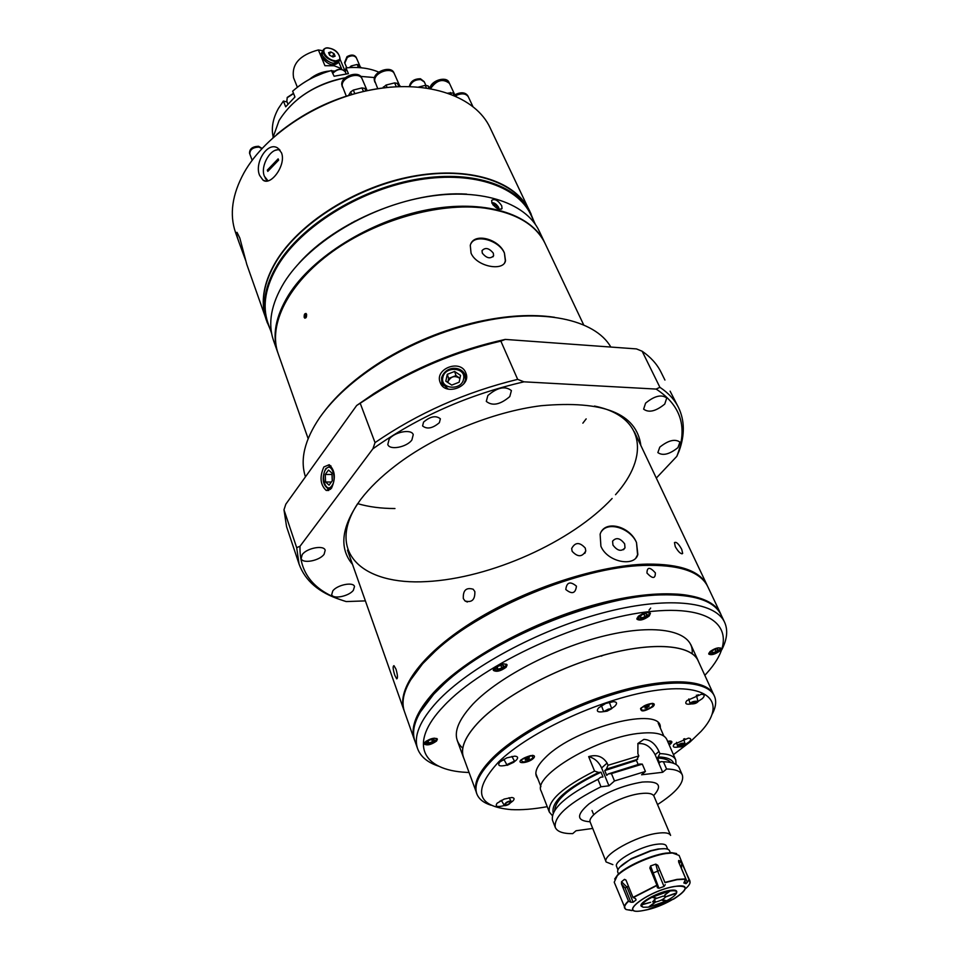 <?xml version="1.0" encoding="UTF-8"?>
<svg xmlns="http://www.w3.org/2000/svg" width="959" height="959" viewBox="0 0 959 959"><rect width="100%" height="100%" fill="white"/><g stroke="black" fill="none" stroke-linecap="round" stroke-linejoin="round"><path stroke-width="1.44" d="M637.783 743.728C644.856 742.734 650.646 746.402 655.153 754.745L662.705 772.283L666.565 768.986L663.424 761.746L660.811 761.638L659.54 762.741L657.514 758.042L659.912 753.606L658.965 751.424C655.333 743.704 650.31 739.701 643.885 739.377L637.927 743.465L637.879 753.702L638.814 755.908L636.428 760.391L638.119 764.371M552.288 815.534L549.291 812.009L541.224 791.223C531.754 775.915 599.171 736.212 641.223 733.167C655.632 731.921 664.167 734.019 666.805 739.461L675.735 759.9L676.083 764.503M549.291 812.009C547.517 800.849 562.609 787.207 594.556 771.096L598.668 772.451L601.053 772.187L603.007 776.958L600.622 777.246L597.948 779.391L600.969 786.788L608.953 785.817L601.617 767.967C598.776 761.866 594.46 758.101 588.658 756.639L594.556 771.096M608.953 785.817L614.491 780.962L611.434 773.577L608.366 773.901L606.723 775.363L604.757 770.58L606.4 769.118L608.006 765.294L607.095 763.064C602.755 756.399 596.618 754.254 588.658 756.639M608.006 765.294L638.814 755.908M612.849 864.634L606.136 861.973C601.82 855.236 636.356 835.828 657.598 833.227C665.055 832.232 669.394 832.951 670.605 835.397L653.966 796.186C652.683 793.572 648.332 792.697 640.912 793.549C619.778 795.694 585.829 815.21 590.312 822.426L606.136 861.973M617.92 869.765L616.577 866.445C613.304 861.314 639.905 846.425 656.268 844.34C662.058 843.524 665.414 844.064 666.337 845.934L667.728 849.23M619.718 867.224L631.262 858.653L650.43 850.753L658.222 848.991L664.671 848.691M618.507 874.033L617.704 872.031C616.997 868.878 621.444 864.574 631.022 859.132L650.945 850.921L659.037 849.087C665.043 848.236 668.531 848.763 669.49 850.693L670.329 852.683M553.199 812.992C550.91 801.964 566.074 788.454 598.668 772.451M554.71 810.295C555.489 799.159 570.941 786.452 601.053 772.187M586.716 785.097L598.26 779.14M592.722 828.444L576.023 830.758L572.691 833.647C562.933 833.719 557.131 831.633 555.261 827.389L552.456 820.149C550.73 809.108 565.894 795.526 597.948 779.391M592.003 810.523L593.741 814.826M662.705 772.283L641.583 774.776L645.419 771.456L642.314 764.131L639.713 764.023L608.366 773.901M606.4 769.118L637.699 759.276M604.757 770.58L636.428 760.391M611.434 773.577L642.314 764.131M614.491 780.962L645.419 771.456M555.261 827.389C553.595 816.457 568.819 802.923 600.969 786.788M666.565 768.986C675.328 769.19 680.59 771.204 682.329 775.016C684.462 782.652 676.191 792.494 657.526 804.565M659.912 753.606C668.675 753.894 673.949 755.992 675.735 759.9M658.785 756.939C667.26 757.274 672.223 759.42 673.662 763.34M657.514 758.042C664.179 758.329 668.567 759.804 670.689 762.501M663.424 761.746C672.199 761.997 677.462 764.047 679.224 767.895L682.329 775.016M654.122 899.866L655.069 902.167L652.611 901.832L656.1 898.151M655.86 897.9L656.747 898.319L663.077 896.138L665.726 896.761L676.622 892.841C677.006 890.947 674.812 890.336 670.041 891.019L670.005 890.36M665.33 896.126L665.666 896.929L676.503 893.189C675.4 895.334 672.115 897.852 666.637 900.741L663.065 899.806L662.106 900.285L665.678 901.232L649.291 907.01L655.5 902.095L654.482 899.614M649.135 898.092L649.387 898.703M641.139 905.044L650.61 902.311L641.247 904.709M651.221 896.965L656.268 898.571M654.889 897.636L655.237 898.475M655.069 902.167L648.44 907.154L642.938 907.226L641.643 905.464M641.751 905.128C642.746 902.994 646.006 900.465 651.557 897.516M655.956 898.104L652.192 896.461M652.54 897.025L669.19 891.163L664.659 895.167L670.041 891.019M669.154 890.503L669.19 891.163M676.766 891.666L676.694 892.302M665.666 896.929C663.88 899.074 660.487 900.801 655.5 902.095M665.678 901.232L665.522 900.453M625.436 909.048L614.228 882.184L617.272 875.711C625.256 867.236 650.61 855.704 666.121 853.522L672.391 852.995L679.104 855.44L690.084 882.4M629.116 909.851L631.909 910.523M621.48 883.97L628.553 901.268L630.866 902.227L625.148 888.046L621.48 883.97L621.516 881.753L627.066 887.207L633.132 902.239L636.093 899.926L635.565 898.619M625.939 880.026L624.513 879.343L621.516 881.753M624.513 879.343L626.071 880.29L632.988 897.408L656.915 885.181L657.359 887.722L658.941 888.262L664.024 886.476L657.778 871.443L655.764 864.119L650.562 865.929L658.941 888.262M650.562 865.929L649.842 868.051L656.915 885.181M655.764 864.119L657.778 865.294L664.899 882.388L676.994 879.391L685.793 878.888L683.827 882.951L685.961 883.671L684.738 880.77M657.778 865.294L664.899 882.388M665.258 884.678L664.024 886.476M636.093 899.926L635.505 898.595L632.988 897.408M633.132 902.239L630.866 902.227M631.933 910.582L626.167 909.54L624.537 907.957C623.913 906.279 625.184 903.977 628.349 901.052M641.883 906.615C636.213 904.385 656.699 892.349 669.586 890.431C674.716 889.628 677.09 890.228 676.706 892.23M614.671 879.043L617.596 874.92C625.424 866.612 650.25 855.308 665.45 853.174L671.588 852.659L676.574 853.534M679.368 863.699L680.65 861.134L681.729 862.956L681.441 868.375L687.375 882.376L685.961 883.671M680.65 861.134L678.624 860.487L678.636 861.961L685.793 878.888M681.729 862.956L689.953 880.985L689.893 883.299M687.375 882.376L688.874 879.799M646.965 573.062C647.061 566.901 649.866 566.817 655.357 572.835C655.393 578.912 652.588 578.996 646.965 573.062C647.061 566.901 649.866 566.817 655.357 572.835C655.393 578.912 652.588 578.996 646.965 573.062M565.798 589.509C566.709 582.149 570.257 581.034 576.443 586.165C575.556 593.453 572.008 594.568 565.798 589.509C566.709 582.149 570.257 581.034 576.443 586.165C575.556 593.453 572.008 594.568 565.798 589.509M698.691 661.974L698.152 660.643C691.163 644.796 653.894 641.487 605.405 654.625C556.963 667.704 504.374 695.719 479.524 721.156C465.463 735.793 460.104 747.876 463.449 757.382L464 758.713M720.581 613.64L707.754 586.596C700.214 571.396 678.672 564.336 643.117 565.438C580.027 567.404 481.574 607.982 435.41 651.053L423.015 663.376C406.172 682.58 399.987 698.655 404.458 711.602L414.42 739.833C410.08 727.282 416.494 711.518 433.66 692.53C464.887 658.569 533.743 620.988 597.733 603.966C661.818 586.848 710.895 592.254 720.581 613.64L721.252 615.222M701.101 599.327C650.586 575.832 486.045 632.796 434.463 693.105C427.007 701.161 421.564 708.773 418.148 715.953M423.375 662.741L435.722 650.466C481.67 607.574 579.656 567.189 642.494 565.235C658.09 564.527 671.18 565.642 681.765 568.591C672.259 565.942 660.703 564.779 647.085 565.067C567.992 564.647 434.547 630.554 410.212 680.518L423.375 662.741M650.67 608.066L649.027 610.176M415.043 741.427L414.42 739.833M304.183 317.369C304.075 313.917 304.878 312.874 306.604 314.252C306.664 317.717 305.861 318.76 304.183 317.369L305.945 313.437L306.604 314.252L304.83 318.196L304.183 317.369M681.741 549.399L682.676 553.391C680.974 554.374 678.492 552.12 675.256 546.642L674.477 542.59C676.263 541.559 678.684 543.825 681.741 549.399M583.743 325.005L545.144 243.598C535.817 224.49 515.654 212.658 484.679 208.103C439.198 202.193 376.384 219.911 332.293 251.749C288.132 283.6 267.789 324.921 278.158 353.643L308.127 438.611M404.254 711.015L404.039 710.439C396.079 688.718 423.063 652.276 475.4 620.161C527.642 588.059 598.788 565.091 647.205 564.108C680.099 563.868 700.106 570.989 707.227 585.481L707.478 586.033M396.007 669.19C397.685 675.208 397.901 678.433 396.678 678.852L394.808 675.268C392.938 669.334 392.651 666.145 393.969 665.678L396.007 669.19M585.278 548.092L585.757 550.922C582.281 557.191 577.738 557.323 572.139 551.305L571.672 548.512C575.16 542.075 579.692 541.943 585.278 548.092M474.849 591.571C475.125 599.759 471.84 602.875 464.995 600.945L463.317 598.572C462.909 590.3 466.194 587.196 473.183 589.234L474.849 591.571M504.446 253.116L505.513 260.68C503.799 271.661 476.647 266.854 471.049 253.14L470.282 245.384C473.35 231.946 499.04 238.851 504.446 253.116M504.686 262.622L505.357 260.944L504.422 253.152C499.315 240.457 475.868 233.708 470.977 243.622M482.317 253.164C486.585 258.307 490.349 259.158 493.609 255.693L493.31 253.152C489.03 248.009 485.266 247.182 482.017 250.647L482.317 253.164M635.973 557.814L637.579 554.817L636.512 542.674L637.855 554.47C634.774 567.26 607.491 562.358 600.909 546.258L600.118 534.211C604.757 519.275 630.099 526.227 636.536 542.65C630.686 528.601 608.845 521.252 601.761 531.082M612.945 545.06C617.392 550.934 621.408 551.857 625.004 547.829L624.657 543.873C620.209 538.023 616.181 537.112 612.597 541.152L612.945 545.06M601.161 656.172L603.583 655.129M302.241 278.458C339.426 235.099 418.124 202.661 475.077 207.216C418.124 202.661 339.426 235.099 302.241 278.458M465.786 372.811L466.014 373.411C471.384 386.705 445.096 396.331 440.289 382.761L440.133 382.389C434.451 368.628 460.62 358.846 465.786 372.811M678.576 407.659C684.69 420.545 684.882 434.966 679.14 450.946L676.802 456.364C688.082 427.846 681.19 405.417 656.136 389.078L659.9 387.316C668.483 393.034 674.716 399.807 678.576 407.659L670.101 391.164M323.878 466.937C319.455 476.923 320.234 484.751 326.192 490.433L331.454 488.287C335.926 478.301 335.171 470.449 329.201 464.719L323.878 466.937M423.554 422.104L422.583 425.928C426.983 429.5 432.581 428.421 439.378 422.679L440.373 418.807C435.949 415.247 430.339 416.338 423.554 422.104M352.492 564.336C338.623 547.865 341.428 526.155 360.896 499.207C369.551 487.903 380.999 476.779 395.252 465.834C434.127 435.77 492.339 411.783 541.116 405.717C603.403 400.191 636.656 413.449 640.852 445.479M394.964 508.534C381.131 508.522 368.7 506.891 357.659 503.643C325.832 552.42 362.706 585.41 426.695 581.586C490.493 578.277 571.408 542.183 612.13 498.476M645.587 403.152L643.621 409.145C648.823 412.993 655.86 411.315 664.743 404.087L666.757 397.997C661.506 394.161 654.458 395.887 645.587 403.152M659.804 447.122L657.862 452.588C662.717 456.04 669.406 454.386 677.929 447.637L679.919 442.099C675.028 438.659 668.327 440.337 659.804 447.122M332.785 590.924L331.706 594.592C332.857 599.543 348.968 596.306 353.38 590.276L354.506 586.524C353.392 581.586 337.148 584.846 332.785 590.924M302.217 554.626L301.162 558.558C302.433 564.036 319.575 560.799 324.106 554.266L325.197 550.25C323.962 544.784 306.676 548.045 302.217 554.626M389.102 439.306L387.808 444.485C389.534 450.526 406.784 447.254 411.891 439.965L413.245 434.655C411.543 428.649 394.137 431.958 389.102 439.306M487.855 395.528L486.297 401.389C492.387 406.292 500.214 404.686 509.792 396.582L511.411 390.601C505.273 385.722 497.421 387.364 487.855 395.528M610.823 347.062C595.083 319.323 541.679 307.563 478.05 322.392C443.633 330.435 411.375 343.73 381.286 362.286C354.183 379.404 333.684 397.817 319.779 417.501C304.59 439.917 299.819 459.685 305.453 476.815M323.399 412.586C337.1 394.233 356.568 377.103 381.778 361.195C411.363 342.95 443.094 329.872 476.947 321.972C506.04 315.487 531.909 313.941 554.578 317.297M664.935 380.064L661.075 372.272C657.095 364.204 650.789 357.192 642.158 351.234L636.464 348.908L505.261 339.414L500.862 341.128C455.177 351.845 412.718 369.706 373.471 394.7L356.652 405.513L374.07 393.466C414.564 367.717 458.258 349.699 505.153 339.438L505.261 339.414M356.652 405.513L285.83 504.17L283.984 509.78L286.561 526.635L299.064 564.072L296.679 547.649L299.999 546.282C299.256 573.698 314.66 592.123 346.223 601.569L365.391 600.885M586.165 418.891L582.856 423.171M341.404 600.022L340.529 599.723C318.939 592.614 305.13 580.734 299.064 564.072M517.668 379.368L523.986 381.826C468.16 394.676 417.8 416.997 372.895 448.8L375.041 442.614C417.788 413.209 465.331 392.135 517.668 379.368L500.862 341.128M615.522 494.7C649.758 456.424 644.796 416.218 594.46 406.065M523.986 381.826L656.136 389.078M299.999 546.282L372.895 448.8M676.802 456.364L656.304 478.073M283.984 509.78L296.679 547.649M360.344 403.619L375.041 442.614M642.158 351.234L659.9 387.316M330.507 489.366L328.817 489.174C320.546 484.127 323.123 473.986 325.808 468.567L330.939 465.93M329.045 466.074L330.879 465.858M331.346 482.053L325.557 481.981L329.057 485.146L332.305 480.735L332.018 473.159L328.493 470.03L325.269 474.453L332.066 474.465M325.557 481.981L325.269 474.453M332.246 480.819L332.006 474.549M332.162 477.031L332.258 479.56M456.46 375.916L454.662 376.108M449.327 378.182L448.596 378.697M454.638 371.457L447.278 374.334L445.815 381.143L451.737 385.11L459.133 382.221L460.572 375.389L454.638 371.457L455.981 375.592L448.644 378.445L447.278 374.334M448.644 378.445L447.913 381.85C450.742 376.336 454.746 375.185 459.936 378.409M455.981 375.592L459.972 378.242M494.233 668.003L493.298 670.329C496.39 672.235 500.682 671.192 506.16 667.224L507.119 664.863C504.014 662.969 499.723 664.012 494.233 668.003M704.829 675.34L706.543 673.446C741.067 635.529 722.007 604.566 652.707 611.291C583.839 617.488 482.821 663.664 443.514 706.339C407.995 743.477 421.96 770.209 466.518 772.379L469.071 772.51M438.97 766.289C427.75 762.645 420.641 756.795 417.633 748.739C413.341 736.32 419.826 720.665 437.088 701.76C468.483 667.944 537.567 630.351 601.701 613.185C665.918 595.923 714.994 601.065 724.572 622.223C728.109 630.063 727.186 639.221 721.803 649.722M724.572 622.223L721.06 614.803C714.119 600.73 694.016 594.089 660.727 594.892C596.222 596.222 490.373 639.845 443.669 684.354L434.163 693.753C416.997 712.717 410.572 728.468 414.899 740.995L417.633 748.739M419.97 712.525L434.523 693.105L443.993 683.731C490.493 639.413 595.839 595.983 660.068 594.676C674.992 594.112 687.435 595.287 697.397 598.176M638.119 616.529L636.932 619.214C639.785 620.941 643.885 619.874 649.219 616.014L650.43 613.304C647.565 611.578 643.465 612.657 638.119 616.529M709.996 651.605L708.749 654.062C711.242 655.441 714.958 654.398 719.897 650.957L721.156 648.488C718.663 647.109 714.946 648.152 709.996 651.605M424.993 742.122L424.202 744.04C427.199 745.742 431.322 744.747 436.585 741.031L437.4 739.101C434.391 737.399 430.255 738.406 424.993 742.122M692.134 653.618C694.544 632.484 661.338 623.254 610.284 634.522C559.349 645.647 499.735 676.047 473.051 703.966C454.962 723.601 451.533 738.322 462.765 748.152M500.862 665.378L501.881 667.979L503.919 665.87L502.048 664.995L498.153 666.241L496.127 668.363L497.997 669.226L497.218 667.224M501.881 667.979L497.997 669.226M432.521 741.775L428.817 742.985L426.923 742.302L428.733 740.42L432.449 739.209L434.331 739.892L432.521 741.775L431.682 739.461M428.122 741.055L428.817 742.985M715.042 649.483L716.061 651.652L718.219 649.699L716.9 648.871L713.436 650.01L711.278 651.964L712.597 652.779L711.938 651.365M716.061 651.652L712.597 652.779M643.885 614.192L645.035 616.745L647.265 614.575L645.707 613.616L641.907 614.827L639.677 616.997L641.247 617.956L640.468 616.217M645.035 616.745L641.247 617.956M499.963 801.089L501.677 800.909M504.398 805.536C497.17 807.37 494.748 806.579 497.134 803.186L504.158 799.087L511.71 797.516C514.48 797.804 514.827 799.003 512.741 801.113L510.763 802.611M673.434 754.649L690.156 741.894L701.113 731.321C726.946 703.367 710.391 683.108 657.682 690.144C605.321 696.809 529.824 731.082 498.488 762.093C472.308 790.672 476.527 806.507 511.147 809.612C521.54 810.139 533.564 809.156 547.217 806.675M490.96 805.2C483.528 802.815 478.817 799.039 476.839 793.872C473.65 784.786 479.248 773.05 493.645 758.653C519.083 733.635 572.487 705.56 621.396 691.99C670.377 678.361 707.694 680.83 714.359 695.97C716.601 701.029 715.917 707.035 712.321 713.952M714.359 695.97L713.82 694.784C707.143 679.607 669.826 677.114 620.857 690.732C571.96 704.278 518.591 732.364 493.178 757.382C478.793 771.791 473.195 783.539 476.383 792.637L476.839 793.872M502.252 760.139L504.278 760.067M507.023 765.078C499.435 766.804 497.062 765.761 499.903 761.949L506.843 757.85L514.695 756.148C517.992 756.423 518.495 757.778 516.194 760.223L514.36 761.686M600.802 706.064L601.617 706.124M609.6 703.007L610.607 701.964M601.437 705.644L603.691 711.626L607.119 711.146L611.734 708.653L608.306 709.133L603.691 711.626C597.553 712.597 595.887 711.314 598.668 707.802L605.74 703.45L613.34 701.664C617.033 701.88 617.524 703.379 614.827 706.184L611.662 708.461M696.618 696.054L698.2 694.688M690.888 704.014C685.925 704.709 684.582 703.57 686.872 700.609L701.353 694.256C704.769 694.46 705.069 695.922 702.264 698.655L698.008 701.461M683.779 739.437L684.75 738.658M678.828 746.917C673.721 747.876 672.175 746.989 674.177 744.256L688.406 738.13C691.295 738.358 691.475 739.653 688.958 742.014L685.098 744.532M669.214 744.975L670.581 743.956C672.475 742.158 672.319 741.175 670.101 740.995L667.62 741.319M521.205 759.696L521.133 759.768C516.158 764.431 528.805 763.004 533.372 758.413C535.134 756.567 534.774 755.548 532.317 755.344L521.205 759.696M641.355 707.718L640.972 708.09C640.204 712.249 644.184 711.782 652.935 706.699C654.985 704.637 654.697 703.522 652.048 703.355L641.355 707.718M660.283 727.893C662.825 705.356 575.808 726.91 545.839 757.107C536.333 766.325 533.624 773.434 537.711 778.42M713.184 693.549L698.092 660.667C691.103 644.832 653.858 641.535 605.393 654.661C556.987 667.728 504.422 695.731 479.584 721.144C465.523 735.781 460.164 747.852 463.509 757.358L475.976 791.319M640.528 708.605L640.78 709.276M650.729 703.618C644.856 704.901 641.559 706.903 640.852 709.6L643.381 710.295C649.255 709.013 652.54 707.011 653.247 704.314L650.729 703.618M644.987 708.09L645.215 707.131L649.123 705.836L646.822 707.934L644.987 708.09M653.055 704.038L652.731 703.391M648.488 705.896L648.883 706.807M646.234 706.579L646.822 707.934M527.294 757.91L529.224 757.706L529.14 758.605L525.196 759.912L527.294 757.91M526.575 758.305L527.114 759.708M530.579 755.596C521.468 758.461 519.227 760.595 523.854 761.997C532.916 759.156 535.158 757.023 530.579 755.596M668.986 744.436L670.928 741.798L667.644 741.379M507.755 764.239L507.167 765.33L513.88 762.213L514.48 761.122L507.755 764.239M513.125 762.465L508.078 764.803L513.125 762.465M504.71 805.704C508.354 805.188 510.476 803.678 511.087 801.173L510.727 800.933C507.083 801.436 504.949 802.947 504.338 805.464L504.71 805.704M509.972 801.532C507.239 801.904 505.645 803.043 505.177 804.925L505.453 805.104C508.186 804.721 509.792 803.594 510.248 801.712L509.972 801.532M684.462 745.383L685.134 744.1C683.671 742.722 681.358 742.949 678.217 744.771L677.545 746.054C679.008 747.433 681.31 747.205 684.462 745.383M678.996 744.855L678.492 745.814L683.683 745.311L684.187 744.34L678.996 744.855M697.78 701.329C694.316 700.981 691.715 701.7 689.977 703.486L690.252 703.834C693.729 704.182 696.33 703.462 698.056 701.664L697.78 701.329M691.199 703.522L697.049 701.892L691.199 703.522M607.263 710.895L610.727 709.025L608.162 709.384L604.697 711.254L607.263 710.895M293.91 238.827C330.208 199.484 399.579 170.894 453.056 173.231M533.863 221.145L529.764 211.148C516.074 181.587 468.939 166.063 412.682 176.648C356.472 187.137 299.628 222.968 276.324 261.387C263.557 282.929 260.189 302.397 266.206 319.779L270.342 329.752M531.166 214.109C517.5 184.584 470.342 169.12 414.024 179.753C357.767 190.278 300.826 226.132 277.475 264.528C264.672 286.058 261.28 305.501 267.297 322.859M535.506 224.622L530.854 214.816C517.261 185.411 470.282 170.019 414.192 180.604C358.163 191.093 301.45 226.792 278.158 265.032C265.403 286.477 262.011 305.849 268.005 323.147L271.625 333.396M466.685 194.126C410.991 190.421 335.878 221.385 298.956 263.257M544.736 242.735L539.234 231.119C525.7 201.881 478.421 186.765 421.768 197.638C365.175 208.415 307.743 244.365 284.08 282.641C271.109 304.099 267.609 323.423 273.555 340.625L277.834 352.744C271.924 335.662 275.509 316.41 288.587 295.012C312.478 256.82 370.234 220.798 427.055 209.865C483.947 198.813 531.298 213.689 544.736 242.735L544.94 243.166M501.677 205.717L502.06 208.451C499.219 210.249 495.851 208.499 491.955 203.176L491.655 200.395C494.616 198.453 497.961 200.227 501.677 205.717M493.334 205.274L494.197 204.303L492.962 204.83M494.197 204.303L496.438 205.789L497.385 207.839L496.702 208.139M276.923 134.272C310.296 106.893 348.465 91.153 391.44 87.065M528.217 208.151L490.073 127.703C475.784 96.907 429.308 79.789 374.765 89.199C320.282 98.513 265.859 133.78 244.054 172.692C232.114 194.521 229.285 214.48 235.566 232.593L238.983 242.279C236.597 235.339 235.95 232.042 237.041 232.378L239.81 238.024L246.799 264.444L265.187 316.566M281.466 152.745C286.549 164.84 270.726 186.478 262.982 180.088L259.661 175.473C253.979 163.09 267.717 140.817 277.918 148.189L281.466 152.745M522.895 200.431C503.055 175.773 454.998 165.907 402.085 178.518C349.208 191.081 298.141 225.029 276.264 260.956C266.374 277.379 262.119 292.843 263.521 307.336M265.08 177.763L267.082 181.023M245.792 260.776L238.983 242.279M351.33 223.159L352.373 222.476M354.111 221.541L355.309 221.026M279.273 149.28L275.401 150.335M367.129 90.554L362.178 79.034C359.421 71.158 341.044 77.415 342.255 85.83L346.271 96.092M348.585 95.361L350.634 91.944L353.308 90.086L361.951 87.916L364.78 88.384L367.081 90.566M351.689 94.426L350.634 91.944M354.782 93.55L353.308 90.086M363.437 91.369L361.951 87.916M365.823 90.829L364.78 88.384M361.819 78.23L361.699 77.919C358.942 70.043 340.565 76.3 341.788 84.716L342.303 86.61M362.058 78.782L361.963 78.542C359.217 70.666 340.829 76.924 342.039 85.327L342.531 87.161M472.823 106.377L468.352 96.871C465.882 93.335 461.639 92.927 455.633 95.66M467.968 96.104L467.848 95.804C465.259 92.184 460.907 91.836 454.782 94.785M468.232 96.643L468.124 96.391C465.606 92.819 461.315 92.448 455.249 95.277M454.794 94.809L449.507 83.445C442.938 78.302 436.645 80.017 430.651 88.576M448.009 93.095L452.996 92.963L456.388 96.439M451.162 94.246L450.346 92.508M454.158 95.456L452.996 92.963M449.136 82.666L449.004 82.366C446.57 75.881 431.274 80.364 430.028 87.952M449.387 83.205L449.28 82.965C446.894 76.588 431.922 80.796 430.375 88.288M399.555 85.495L394.437 73.951C391.668 66.303 373.722 72.584 374.717 80.868L377.738 88.636M382.749 87.94L386.057 85.051L394.617 82.894L397.398 83.373L400.634 86.55M383.78 87.808L383.384 86.897M387.112 87.449L386.057 85.051M396.319 86.73L394.617 82.894M398.836 86.622L397.398 83.373M394.065 73.16L393.945 72.86C391.176 65.2 373.231 71.481 374.238 79.765L374.789 81.815M394.317 73.711L394.209 73.471C391.44 65.811 373.507 72.093 374.501 80.376L375.029 82.366M280.076 150.203C271.337 146.595 259.865 165.787 264.396 176.276L268.017 180.843M267.309 170.127L267.789 171.397L278.625 160.117L278.146 158.846L267.309 170.127L278.146 158.846M261.903 148.561L258.846 147.087C252.78 147.35 249.784 149.676 249.843 154.063L252.157 160.297M262.047 148.417L258.546 146.271C252.481 146.535 249.472 148.861 249.544 153.248L249.724 153.644M261.987 148.477L258.714 146.715C252.649 146.991 249.64 149.316 249.712 153.704L249.784 153.884M424.118 81.587L420.45 78.758C414.096 78.806 410.404 81.407 409.385 86.538M424.25 81.815L420.665 79.225C414.66 79.189 410.967 81.623 409.589 86.538M425.904 85.423L424.346 81.995L420.833 79.609C415.103 79.501 411.423 81.815 409.793 86.55M426.407 87.94L425.233 85.375L427.942 85.842L430.711 88.636M418.615 87.053L425.233 85.375M429.093 88.36L427.942 85.842M360.045 66.327L356.484 58.067C354.542 55.334 351.485 55.119 347.314 57.42L344.796 63.138L346.774 67.801M350.682 67.538L350.299 66.65L351.39 65.895L357.156 64.457L361.495 67.825M359.793 67.669L358.318 64.661M359.481 67.382L358.33 67.178L357.156 64.457M358.33 67.178L356.964 67.514M352.073 67.49L351.39 65.895M349.747 67.586L350.299 66.65M356.245 57.528L356.161 57.312C354.219 54.591 351.162 54.375 346.99 56.677L344.569 62.599M356.412 57.9L356.34 57.732C354.398 54.999 351.342 54.783 347.17 57.084L344.725 62.97M378.781 72.129C369.371 68.125 358.426 66.71 345.971 67.873L345.432 72.213M297.062 87.497C307.156 79.657 318.58 73.999 331.346 70.534L334.104 76.252L348.417 73.627L345.971 67.873M331.682 70.486C316.71 74.574 303.691 81.467 292.639 91.189L294.952 96.979L285.674 106.821L283.396 101.031L278.41 108.463C272.967 118.305 271.193 127.667 273.087 136.574M287.113 102.002L283.396 101.031M374.537 77.559L360.68 76.396M345.264 77.811C315.079 84.188 293.01 98.453 279.045 120.594L272.895 137.76M297.698 99.268C311.591 88.204 327.451 81.047 345.288 77.787M338.707 61.891L341.548 68.616L334.092 65.763L324.933 65.715L318.376 49.94C299.688 54.963 291.416 64.241 293.574 77.799L297.374 87.257M334.667 71.062L331.874 70.918M329.632 71.002C322.044 71.685 315.319 74.454 309.457 79.321M322.847 50.755L318.376 49.94M333.9 71.709L332.174 71.649M324.657 72.572L314.096 76.924M338.959 61.34C333.948 65.128 328.386 63.126 322.248 55.334L322.536 51.306L321.96 52.301C322.02 57.348 325.784 61.04 333.252 63.402L338.959 61.34L339.51 60.393M330.771 51.918L328.565 52.685L329.632 55.226L332.905 56.989L335.111 56.209L334.044 53.668L330.771 51.918L329.309 54.459M332.305 56.665L334.044 53.668M321.637 52.877L321.349 56.905C327.475 64.697 333.049 66.698 338.048 62.898L338.371 62.347M590.121 821.767C576.491 820.928 576.083 815.006 588.874 804.002C605.057 792.614 622.859 785.313 642.266 782.064C659.049 780.878 662.837 785.385 653.63 795.586M658.965 751.424L655.153 754.745M607.095 763.064L601.617 767.967M643.489 910.499C615.139 916.157 647.613 890.659 674.716 886.416C688.598 885.157 688.61 889.161 674.728 898.439L673.206 899.326M664.983 882.664L677.018 879.679L685.769 879.175M633.192 897.624L656.999 885.457M626.167 909.54C623.482 908.041 624.273 905.284 628.553 901.268M633.527 910.295L632.856 910.343M643.585 910.475C615.366 916.097 647.685 890.731 674.656 886.512C702.324 881.489 669.502 906.363 643.585 910.475M649.339 909.168L643.561 910.487M652.048 873.397L659.36 870.484M688.85 880.098C691.199 881.765 690.144 884.594 685.673 888.597M628.409 886.08L625.148 888.046M325.832 469.287C320.138 476.491 326.252 493.897 331.742 485.937C337.532 478.673 331.251 461.171 325.832 469.287M448.309 389.162L441.871 383.216L441.572 377.822C445.815 364.995 461.986 366.182 465.127 375.149L465.415 380.052L463.7 383.984M463.557 379.105C466.506 367.333 444.892 365.643 442.854 377.438C439.785 389.21 461.567 391.008 463.557 379.105M442.986 386.525L441.548 378.134M495.731 666.757L494.964 667.44C494.388 671.336 497.757 671.12 505.057 666.781C506.652 664.803 505.944 663.844 502.912 663.916M426.216 741.091L425.712 741.559C425.46 744.927 428.733 744.616 435.53 740.636C436.824 739.089 436.321 738.274 433.995 738.19M710.307 651.329C709.36 654.709 712.225 654.458 718.926 650.562C720.665 648.787 720.365 647.888 718.039 647.864M639.114 615.678L638.766 616.002C637.567 620.089 640.696 619.946 648.152 615.57C650.034 613.412 649.423 612.393 646.318 612.525M498.692 209.086L498.452 207.216C496.39 204.039 494.221 202.685 491.955 203.164M293.598 93.574L287.232 97.698L286.825 101.27L287.221 97.422L293.49 93.311M346.139 73.879L345.312 71.913C341.848 68.233 337.688 68.676 332.845 73.268M323.77 49.233L323.087 50.336C323.147 55.37 326.923 59.074 334.391 61.436L340.097 59.386L345.444 71.973M329.225 48.25C319.131 46.116 324.574 59.194 334.463 60.681C344.533 62.719 339.007 49.736 329.225 48.25M658.21 723.146L663.832 736.033M535.829 773.589L540.924 786.692M650.969 897.828L650.717 897.228M617.596 874.92L617.272 875.711M671.588 852.659L672.391 852.995M674.728 898.439L647.625 909.611M690.72 644.448L698.152 660.643M457.311 740.648L463.449 757.382M642.494 565.235L643.117 565.438M634.402 431.874L707.227 585.481M681.957 553.858L682.676 553.391M584.87 553.331L585.757 550.922M467.345 602.012L464.995 600.945M492.962 256.844L493.609 255.693M623.518 549.711L625.004 547.829M347.482 550.13L404.039 710.439M466.194 374.01L466.014 373.411M328.817 490.457L326.192 490.433M381.778 361.195L381.286 362.286M476.947 321.972L478.05 322.392M374.07 393.466L373.471 394.7M466.302 378.901L465.283 375.676M443.993 683.731L443.669 684.354M660.068 594.676L660.727 594.892M506.484 664.191L505.465 666.517M493.31 669.394C497.409 671.048 501.389 670.161 505.249 666.733M436.801 738.49L435.937 740.36M424.262 743.165C428.002 744.34 428.146 745.323 435.722 740.588M720.521 647.948L719.214 650.382M708.761 653.235C712.201 654.302 715.63 653.403 719.046 650.538M649.758 612.669L648.512 615.342M636.908 618.291C640.828 619.742 644.628 618.819 648.32 615.534M652.983 703.714L653.247 704.314M503.823 759.228L507.131 765.27M511.89 756.399L514.48 761.122M509.061 797.72L511.087 801.173M501.329 800.333L504.266 805.344M683.647 738.969L685.098 743.992M676.479 742.35L677.545 746.054M688.814 698.931L689.977 703.486M696.39 695.191L698.032 701.568M609.325 702.252L611.734 708.641M501.425 209.158L502.06 208.451M491.811 202.828C493.945 202.289 496.223 203.799 498.644 207.36L499.016 209.182M265.379 181.011L262.982 180.088M361.699 77.919L361.963 78.542M342.159 86.298L342.423 86.921M449.004 82.366L449.28 82.965M393.945 72.86L394.209 73.471M374.645 81.515L374.909 82.126M287.928 104.075L286.825 101.27M345.312 71.913C341.668 67.969 337.496 68.353 332.761 73.064M321.061 53.872L323.087 50.336C324.502 48.106 326.516 47.375 329.117 48.118C335.698 49.424 339.354 53.177 340.097 59.386"/></g></svg>
